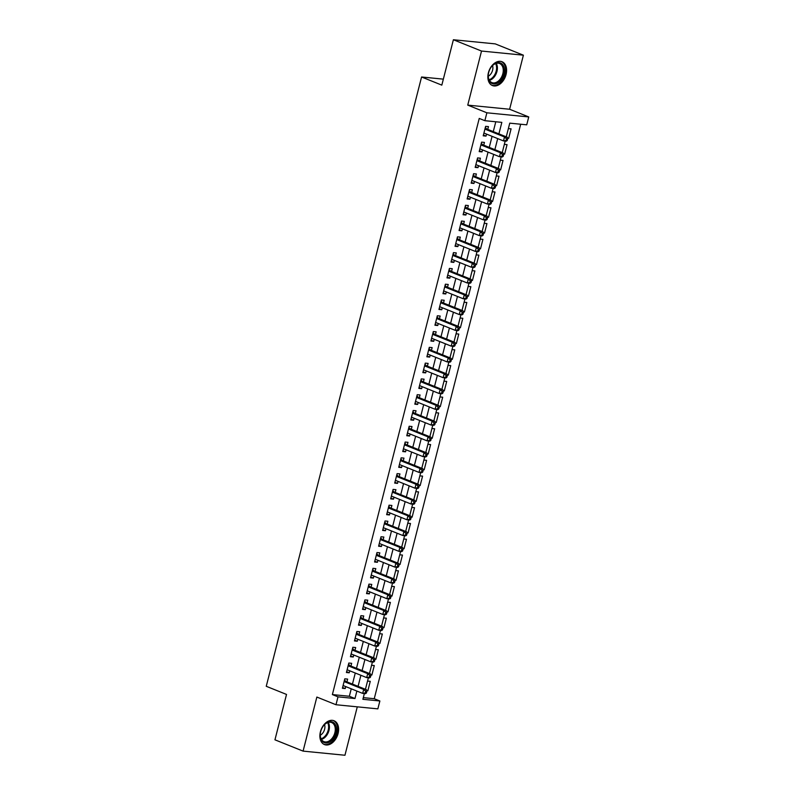 <?xml version="1.0" encoding="UTF-8"?>
<svg xmlns="http://www.w3.org/2000/svg" width="795" height="795" viewBox="0 0 795 795"><rect width="100%" height="100%" fill="white"/><g stroke="black" fill="none" stroke-linecap="round" stroke-linejoin="round"><path stroke-width="1.19" d="M338.074 733.537A12.839 8.675 111.9 0 0 334.029 720.747A12.839 8.675 111.9 0 0 320.415 731.788A12.839 8.675 111.9 0 0 324.459 744.577A12.839 8.675 111.9 0 0 338.074 733.537M506.057 74.511A12.839 8.675 111.9 0 0 502.013 61.732A12.839 8.675 111.9 0 0 488.398 72.772A12.839 8.675 111.9 0 0 492.443 85.552A12.839 8.675 111.9 0 0 506.057 74.511M363.315 697.642L374.246 698.716L379.871 700.981L377.854 708.872L335.987 704.738L338.004 696.847L354.977 698.527L356.875 691.064M443.352 79.142L421.569 76.996L266.255 686.294L286.518 694.433L274.951 739.817L303.084 751.116L344.951 755.25L357.283 706.844M421.569 76.996L441.821 85.135L453.389 39.75L495.255 43.884L523.388 55.183L481.522 51.049L467.748 105.119L486.878 112.801L528.745 116.935L526.727 124.825L509.754 123.155L506.266 136.829M467.748 105.119L509.615 109.253L523.388 55.183M509.615 109.253L528.745 116.935M374.246 698.716L520.675 124.229M453.389 39.75L481.522 51.049M346.928 681.862L347.634 679.099L344.801 678.821L342.387 688.291L345.219 688.569L345.726 686.592M350.953 666.081L351.658 663.318L348.826 663.04L346.411 672.51L349.243 672.789L349.75 670.801M354.977 650.29L355.683 647.528L352.851 647.249L350.436 656.72L353.268 656.998L353.775 655.02M359.002 634.509L359.708 631.747L356.875 631.469L354.461 640.939L357.293 641.217L357.8 639.23M363.027 618.719L363.722 615.956L360.9 615.678L358.485 625.148L361.318 625.436L361.814 623.449M367.042 602.938L367.747 600.175L364.925 599.897L362.51 609.368L365.332 609.646L365.839 607.658M371.066 587.157L371.772 584.395L368.95 584.116L366.535 593.587L369.357 593.865L369.864 591.878M375.091 571.367L375.797 568.604L372.964 568.326L370.559 577.796L373.382 578.074L373.889 576.097M379.116 555.586L379.821 552.823L376.989 552.545L374.574 562.015L377.406 562.294L377.913 560.306M383.14 539.795L383.846 537.032L381.014 536.754L378.599 546.225L381.431 546.503L381.938 544.525M387.165 524.014L387.871 521.252L385.038 520.973L382.624 530.444L385.456 530.722L385.963 528.735M391.19 508.224L391.895 505.461L389.063 505.183L386.648 514.653L389.48 514.941L389.987 512.954M395.214 492.443L395.92 489.68L393.088 489.402L390.673 498.872L393.505 499.151L394.012 497.163M399.239 476.662L399.935 473.899L397.112 473.621L394.698 483.092L397.53 483.37L398.027 481.382M403.254 460.871L403.959 458.109L401.137 457.831L398.722 467.301L401.545 467.579L402.051 465.602M407.279 445.091L407.984 442.328L405.162 442.05L402.747 451.52L405.569 451.798L406.076 449.811M411.303 429.3L412.009 426.537L409.177 426.259L406.762 435.73L409.594 436.008L410.101 434.03M415.328 413.519L416.033 410.757L413.201 410.478L410.786 419.949L413.619 420.227L414.125 418.24M419.353 397.729L420.058 394.966L417.226 394.688L414.811 404.158L417.643 404.446L418.15 402.459M423.377 381.948L424.083 379.185L421.251 378.907L418.836 388.377L421.668 388.656L422.175 386.668M427.402 366.167L428.108 363.404L425.275 363.126L422.861 372.597L425.693 372.875L426.2 370.887M431.427 350.376L432.132 347.614L429.3 347.335L426.885 356.806L429.717 357.084L430.214 355.107M435.451 334.596L436.147 331.833L433.325 331.555L430.91 341.025L433.732 341.303L434.239 339.316M439.466 318.805L440.172 316.042L437.349 315.764L434.935 325.234L437.757 325.513L438.264 323.535M443.491 303.024L444.196 300.262L441.374 299.983L438.959 309.454L441.781 309.732L442.288 307.745M447.515 287.234L448.221 284.471L445.389 284.193L442.974 293.663L445.806 293.951L446.313 291.964M451.54 271.453L452.246 268.69L449.413 268.412L446.999 277.882L449.831 278.161L450.338 276.173M455.565 255.672L456.27 252.909L453.438 252.631L451.023 262.102L453.856 262.38L454.362 260.392M459.59 239.881L460.295 237.119L457.463 236.84L455.048 246.311L457.88 246.589L458.387 244.612M463.614 224.101L464.32 221.338L461.488 221.06L459.073 230.53L461.905 230.808L462.412 228.821M467.639 208.31L468.334 205.547L465.512 205.269L463.097 214.739L465.93 215.018L466.427 213.04M471.664 192.529L472.359 189.767L469.537 189.488L467.122 198.959L469.944 199.237L470.451 197.249M475.678 176.738L476.384 173.976L473.562 173.698L471.147 183.168L473.969 183.456L474.476 181.469M479.703 160.958L480.409 158.195L477.576 157.917L475.172 167.387L477.994 167.666L478.501 165.678M483.728 145.177L484.433 142.414L481.601 142.136L479.186 151.607L482.018 151.885L482.525 149.897M507.439 137.833L508.671 138.33L511.086 128.86L508.373 128.591M503.414 153.624L504.646 154.111L507.061 144.64L504.348 144.372M499.389 169.405L500.621 169.901L503.036 160.431L500.323 160.163M495.374 185.195L496.607 185.682L499.022 176.212L496.299 175.943M491.35 200.976L492.582 201.473L494.997 192.002L492.274 191.734M487.325 216.757L488.557 217.254L490.972 207.783L488.249 207.515M483.3 232.547L484.533 233.044L486.947 223.574L484.225 223.306M479.276 248.328L480.508 248.825L482.923 239.355L480.2 239.086M475.251 264.119L476.483 264.606L478.898 255.135L476.185 254.867M471.226 279.9L472.459 280.397L474.873 270.926L472.16 270.658M467.202 295.69L468.434 296.177L470.849 286.707L468.136 286.439M463.177 311.471L464.419 311.968L466.824 302.498L464.111 302.229M459.162 327.252L460.394 327.749L462.809 318.278L460.086 318.01M455.137 343.043L456.37 343.539L458.785 334.069L456.062 333.801M451.113 358.823L452.345 359.32L454.76 349.85L452.037 349.581M447.088 374.614L448.32 375.101L450.735 365.63L448.012 365.362M443.063 390.395L444.296 390.892L446.71 381.421L443.988 381.153M439.039 406.185L440.271 406.672L442.686 397.202L439.973 396.934M435.014 421.966L436.246 422.463L438.661 412.993L435.948 412.724M430.989 437.747L432.222 438.244L434.636 428.773L431.923 428.505M426.965 453.538L428.207 454.034L430.612 444.564L427.899 444.296M422.95 469.318L424.182 469.815L426.597 460.345L423.874 460.076M418.925 485.109L420.158 485.596L422.572 476.125L419.849 475.857M414.901 500.89L416.133 501.387L418.548 491.916L415.825 491.648M410.876 516.68L412.108 517.167L414.523 507.697L411.8 507.429M406.851 532.461L408.083 532.958L410.498 523.488L407.775 523.219M402.827 548.242L404.059 548.739L406.474 539.268L403.761 539M398.802 564.033L400.034 564.53L402.449 555.059L399.736 554.791M394.777 579.813L396.009 580.31L398.424 570.84L395.711 570.572M390.762 595.604L391.995 596.091L394.409 586.621L391.687 586.352M386.738 611.385L387.97 611.882L390.385 602.411L387.662 602.143M382.713 627.166L383.945 627.662L386.36 618.192L383.637 617.924M378.688 642.956L379.921 643.453L382.335 633.983L379.613 633.714M374.664 658.737L375.896 659.234L378.311 649.763L375.588 649.495M370.639 674.528L371.871 675.025L374.286 665.554L371.563 665.286M507.508 138.221L508.671 138.33M503.483 154.001L504.646 154.111M499.469 169.782L500.621 169.901M495.444 185.573L496.607 185.682M491.419 201.354L492.582 201.473M487.395 217.144L488.557 217.254M483.37 232.925L484.533 233.044M479.345 248.716L480.508 248.825M475.321 264.497L476.483 264.606M471.296 280.277L472.459 280.397M467.271 296.068L468.434 296.177M463.256 311.849L464.419 311.968M459.232 327.639L460.394 327.749M455.207 343.42L456.37 343.539M451.182 359.211L452.345 359.32M447.158 374.992L448.32 375.101M443.133 390.772L444.296 390.892M439.108 406.563L440.271 406.672M435.084 422.344L436.246 422.463M431.059 438.134L432.222 438.244M427.044 453.915L428.207 454.034M423.019 469.706L424.182 469.815M418.995 485.487L420.158 485.596M414.97 501.267L416.133 501.387M410.945 517.058L412.108 517.167M406.921 532.839L408.083 532.958M402.896 548.63L404.059 548.739M398.871 564.41L400.034 564.53M394.857 580.201L396.009 580.31M390.832 595.982L391.995 596.091M386.807 611.762L387.97 611.882M382.783 627.553L383.945 627.662M378.758 643.334L379.921 643.453M374.733 659.125L375.896 659.234M370.709 674.905L371.871 675.025M367.548 681.067L370.261 681.335L367.847 690.805L366.684 690.696M498.902 133.868L501.834 122.37L484.861 120.691L479.236 118.435L332.38 694.582L349.353 696.261L351.251 688.808M352.453 684.088L355.276 673.017M356.478 668.297L359.3 657.236M360.503 652.516L363.315 641.456M364.527 636.725L367.34 625.665M368.552 620.945L371.364 609.884M372.567 605.154L375.389 594.094M376.591 589.373L379.414 578.313M380.616 573.593L383.438 562.522M384.641 557.802L387.463 546.741M388.666 542.021L391.488 530.961M392.69 526.23L395.512 515.17M396.715 510.45L399.527 499.389M400.74 494.659L403.552 483.599M404.754 478.878L407.577 467.818M408.779 463.097L411.601 452.027M412.804 447.307L415.626 436.246M416.828 431.526L419.651 420.466M420.853 415.735L423.675 404.675M424.878 399.955L427.7 388.894M428.903 384.164L431.725 373.103M432.927 368.383L435.74 357.323M436.952 352.602L439.764 341.532M440.967 336.812L443.789 325.751M444.991 321.031L447.814 309.971M449.016 305.24L451.838 294.18M453.041 289.459L455.863 278.399M457.065 273.669L459.888 262.608M461.09 257.888L463.912 246.828M465.115 242.107L467.927 231.037M469.139 226.317L471.952 215.256M473.164 210.536L475.976 199.475M477.179 194.745L480.001 183.685M481.204 178.964L484.026 167.904M485.228 163.174L488.05 152.113M489.253 147.393L492.075 136.333M493.278 131.612L495.782 121.774M487.752 129.386L488.458 126.624L485.626 126.345L483.211 135.816L486.043 136.094L486.55 134.117M335.987 704.738L316.857 697.056L303.084 751.116M332.38 694.582L338.004 696.847M484.861 120.691L486.878 112.801M364.358 693.568L362.898 699.302L379.871 700.981M505.183 141.093L502.241 152.61M501.158 156.873L498.227 168.401M497.133 172.654L494.202 184.182M493.109 188.445L490.177 199.962M489.094 204.226L486.152 215.753M485.069 220.016L482.128 231.534M481.045 235.797L478.103 247.325M477.02 251.588L474.078 263.105M472.995 267.368L470.054 278.896M468.971 283.149L466.029 294.677M464.946 298.94L462.014 310.457M460.921 314.721L457.99 326.248M456.896 330.511L453.965 342.029M452.882 346.292L449.94 357.82M448.857 362.083L445.916 373.6M444.832 377.864L441.891 389.391M440.808 393.644L437.866 405.172M436.783 409.435L433.841 420.953M432.758 425.216L429.827 436.743M428.734 441.006L425.802 452.524M424.709 456.787L421.777 468.315M420.684 472.578L417.753 484.095M416.669 488.359L413.728 499.886M412.645 504.139L409.703 515.667M408.62 519.93L405.679 531.448M404.595 535.711L401.654 547.238M400.571 551.501L397.629 563.019M396.546 567.282L393.614 578.81M392.521 583.073L389.59 594.59M388.497 598.854L385.565 610.381M384.472 614.634L381.54 626.162M380.457 630.425L377.516 641.943M376.433 646.206L373.491 657.733M372.408 661.996L369.466 673.514M368.383 677.777L365.442 689.305M358.078 686.343L360.9 675.283M362.103 670.563L364.925 659.492M366.127 654.772L368.95 643.712M370.152 638.991L372.974 627.931M374.177 623.201L376.989 612.14M378.201 607.42L381.014 596.359M382.216 591.629L385.038 580.569M386.241 575.848L389.063 564.788M390.266 560.068L393.088 548.997M394.29 544.277L397.112 533.216M398.315 528.496L401.137 517.436M402.34 512.705L405.162 501.645M406.364 496.925L409.177 485.864M410.389 481.134L413.201 470.074M414.414 465.353L417.226 454.293M418.428 449.572L421.251 438.502M422.453 433.782L425.275 422.721M426.478 418.001L429.3 406.941M430.502 402.21L433.325 391.15M434.527 386.43L437.349 375.369M438.552 370.639L441.374 359.578M442.577 354.858L445.389 343.798M446.601 339.077L449.413 328.007M450.626 323.287L453.438 312.226M454.641 307.506L457.463 296.446M458.665 291.715L461.488 280.655M462.69 275.935L465.512 264.874M466.715 260.144L469.537 249.083M470.739 244.363L473.562 233.303M474.764 228.582L477.586 217.512M478.789 212.792L481.601 201.731M482.813 197.011L485.626 185.951M486.828 181.22L489.65 170.16M490.853 165.439L493.675 154.379M494.878 149.649L497.7 138.588M349.353 696.261L354.977 698.527M483.41 135.041L486.043 136.094M366.614 690.308L367.847 690.805M479.385 150.821L482.018 151.885M475.36 166.612L477.994 167.666M471.346 182.393L473.969 183.456M467.321 198.184L469.944 199.237M463.296 213.964L465.93 215.018M459.272 229.745L461.905 230.808M455.247 245.536L457.88 246.589M451.222 261.316L453.856 262.38M447.197 277.107L449.831 278.161M443.173 292.888L445.806 293.951M439.158 308.679L441.781 309.732M435.133 324.459L437.757 325.513M431.109 340.24L433.732 341.303M427.084 356.031L429.717 357.084M423.059 371.812L425.693 372.875M419.035 387.602L421.668 388.656M415.01 403.383L417.643 404.446M410.985 419.174L413.619 420.227M406.96 434.954L409.594 436.008M402.946 450.735L405.569 451.798M398.921 466.526L401.545 467.579M394.896 482.307L397.53 483.37M390.872 498.097L393.505 499.151M386.847 513.878L389.48 514.941M382.822 529.669L385.456 530.722M378.798 545.45L381.431 546.503M374.773 561.23L377.406 562.294M370.748 577.021L373.382 578.074M366.734 592.802L369.357 593.865M362.709 608.592L365.332 609.646M358.684 624.373L361.318 625.436M354.659 640.164L357.293 641.217M350.635 655.945L353.268 656.998M346.61 671.725L349.243 672.789M342.585 687.516L345.219 688.569M507.24 140.516L507.647 138.946L506.514 138.827L506.107 140.407L507.24 140.516L506.326 141.202L503.493 140.924L483.916 133.053M506.107 140.407L503.493 140.924L504.507 136.978L507.329 137.257L486.848 129.029A1.65 1.192 -84.4 0 1 486.46 128.74L485.338 127.478M484.92 129.108L504.507 136.978L506.514 138.827M507.647 138.946L507.329 137.257M488.687 72.524A11.11 7.513 -68.1 0 1 491.578 66.611A11.11 7.513 -68.1 0 1 501.188 63.332A11.11 7.513 -68.1 0 1 503.96 74.034A11.11 7.513 -68.1 0 1 494.44 83.952A11.11 7.513 -68.1 0 1 488.289 74.809A11.11 7.513 -68.1 0 1 488.687 72.524M488.299 74.641A10.285 6.956 111.9 0 0 491.926 82.601A10.285 6.956 111.9 0 0 502.838 73.746A10.285 6.956 111.9 0 0 499.598 63.511A10.285 6.956 111.9 0 0 491.479 66.74M488.269 76.221A7.324 4.949 111.9 0 0 492.582 70.248A7.324 4.949 111.9 0 0 492.542 65.578M491.568 85.115L491.558 85.105A12.75 8.626 111.9 0 0 491.568 85.115A12.75 8.626 111.9 0 0 505.093 74.144A12.75 8.626 111.9 0 0 501.079 61.444A12.75 8.626 111.9 0 0 501.069 61.434L501.079 61.444M326.874 722.695A11.11 7.513 -68.1 0 1 336.315 727.624A11.11 7.513 -68.1 0 1 329.806 741.904A11.11 7.513 -68.1 0 1 320.305 733.835A11.11 7.513 -68.1 0 1 323.595 725.636A11.11 7.513 -68.1 0 1 326.874 722.695M320.315 733.666A10.285 6.956 111.9 0 0 323.943 741.616A10.285 6.956 111.9 0 0 329.14 740.97A10.285 6.956 111.9 0 0 335.172 731.152A10.285 6.956 111.9 0 0 331.614 722.536A10.285 6.956 111.9 0 0 326.427 723.182A10.285 6.956 111.9 0 0 323.495 725.765M320.286 735.246A7.324 4.949 111.9 0 0 320.534 735.107A7.324 4.949 111.9 0 0 324.559 724.603M323.585 744.14L323.575 744.13A12.75 8.626 111.9 0 0 323.585 744.14A12.75 8.626 111.9 0 0 330.024 743.325A12.75 8.626 111.9 0 0 337.507 731.152A12.75 8.626 111.9 0 0 333.095 720.469A12.75 8.626 111.9 0 0 333.085 720.459L333.085 720.459M503.215 156.307L503.623 154.727L502.49 154.618L502.092 156.198L503.215 156.307L502.301 156.983L499.479 156.704L479.892 148.844M502.092 156.198L499.479 156.704L500.482 152.759L503.305 153.037L482.833 144.809A1.65 1.192 -84.4 0 1 482.436 144.531L481.313 143.259M480.905 144.899L500.482 152.759L502.49 154.618M503.623 154.727L503.305 153.037M499.2 172.088L499.598 170.508L498.465 170.398L498.067 171.978L499.2 172.088L498.276 172.773L495.454 172.495L475.867 164.625M498.067 171.978L495.454 172.495L496.458 168.55L499.29 168.828L478.809 160.6A1.65 1.192 -84.4 0 1 478.411 160.312L477.288 159.05M476.881 160.679L496.458 168.55L498.465 170.398M499.598 170.508L499.29 168.828M495.176 187.878L495.573 186.298L494.44 186.189L494.043 187.769L495.176 187.878L494.261 188.554L491.429 188.276L471.852 180.405M494.043 187.769L491.429 188.276L492.433 184.331L495.265 184.609L474.784 176.381A1.65 1.192 -84.4 0 1 474.386 176.102L473.273 174.83M472.856 176.46L492.433 184.331L494.44 186.189M495.573 186.298L495.265 184.609M491.151 203.659L491.548 202.079L490.416 201.97L490.018 203.55L491.151 203.659L490.237 204.345L487.405 204.057L467.828 196.196M490.018 203.55L487.405 204.057L488.408 200.111L491.24 200.39L470.759 192.171A1.65 1.192 -84.4 0 1 470.372 191.883L469.249 190.621M468.831 192.251L488.408 200.111L490.416 201.97M491.548 202.079L491.24 200.39M487.126 219.45L487.524 217.87L486.401 217.76L485.993 219.331L487.126 219.45L486.212 220.126L483.38 219.847L463.803 211.977M485.993 219.331L483.38 219.847L484.384 215.902L487.216 216.18L466.735 207.952A1.65 1.192 -84.4 0 1 466.347 207.664L465.224 206.402M464.807 208.032L484.384 215.902L486.401 217.76M487.524 217.87L487.216 216.18M483.102 235.231L483.509 233.651L482.376 233.541L481.969 235.121L483.102 235.231L482.187 235.906L479.355 235.628L459.778 227.767M481.969 235.121L479.355 235.628L480.359 231.683L483.191 231.961L462.71 223.733A1.65 1.192 -84.4 0 1 462.322 223.455L461.199 222.183M460.782 223.822L480.359 231.683L482.376 233.541M483.509 233.651L483.191 231.961M479.077 251.011L479.484 249.441L478.352 249.322L477.944 250.902L479.077 251.011L478.163 251.697L475.331 251.419L455.754 243.548M477.944 250.902L475.331 251.419L476.344 247.474L479.166 247.752L458.685 239.524A1.65 1.192 -84.4 0 1 458.298 239.235L457.175 237.973M456.757 239.603L476.344 247.474L478.352 249.322M479.484 249.441L479.166 247.752M475.052 266.802L475.46 265.222L474.327 265.113L473.919 266.693L475.052 266.802L474.138 267.478L471.306 267.2L451.729 259.339M473.919 266.693L471.306 267.2L472.319 263.254L475.142 263.533L454.661 255.304A1.65 1.192 -84.4 0 1 454.273 255.026L453.15 253.754M452.733 255.394L472.319 263.254L474.327 265.113M475.46 265.222L475.142 263.533M471.028 282.583L471.435 281.003L470.302 280.893L469.905 282.473L471.028 282.583L470.113 283.268L467.291 282.99L447.704 275.12M469.905 282.473L467.291 282.99L468.295 279.045L471.117 279.323L450.646 271.095A1.65 1.192 -84.4 0 1 450.248 270.807L449.125 269.545M448.708 271.175L468.295 279.045L470.302 280.893M471.435 281.003L471.117 279.323M467.003 298.373L467.41 296.793L466.277 296.684L465.88 298.264L467.003 298.373L466.089 299.049L463.266 298.771L443.68 290.9M465.88 298.264L463.266 298.771L464.27 294.826L467.102 295.104L446.621 286.876A1.65 1.192 -84.4 0 1 446.224 286.597L445.101 285.326M444.693 286.955L464.27 294.826L466.277 296.684M467.41 296.793L467.102 295.104M462.988 314.154L463.386 312.574L462.253 312.465L461.855 314.045L462.988 314.154L462.064 314.84L459.242 314.552L439.655 306.691M461.855 314.045L459.242 314.552L460.245 310.606L463.078 310.885L442.596 302.666A1.65 1.192 -84.4 0 1 442.199 302.378L441.086 301.116M440.668 302.746L460.245 310.606L462.253 312.465M463.386 312.574L463.078 310.885M458.963 329.945L459.361 328.365L458.228 328.255L457.831 329.826L458.963 329.945L458.049 330.621L455.217 330.342L435.64 322.472M457.831 329.826L455.217 330.342L456.221 326.397L459.053 326.675L438.572 318.447A1.65 1.192 -84.4 0 1 438.174 318.159L437.061 316.897M436.644 318.527L456.221 326.397L458.228 328.255M459.361 328.365L459.053 326.675M454.939 345.726L455.336 344.146L454.203 344.036L453.806 345.616L454.939 345.726L454.024 346.401L451.192 346.123L431.615 338.263M453.806 345.616L451.192 346.123L452.196 342.178L455.028 342.456L434.547 334.228A1.65 1.192 -84.4 0 1 434.159 333.95L433.036 332.678M432.619 334.317L452.196 342.178L454.203 344.036M455.336 344.146L455.028 342.456M450.914 361.506L451.312 359.936L450.189 359.817L449.781 361.397L450.914 361.506L450 362.192L447.168 361.914L427.591 354.043M449.781 361.397L447.168 361.914L448.171 357.969L451.003 358.247L430.522 350.019A1.65 1.192 -84.4 0 1 430.135 349.73L429.012 348.468M428.594 350.098L448.171 357.969L450.189 359.817M451.312 359.936L451.003 358.247M446.889 377.297L447.297 375.717L446.164 375.608L445.757 377.188L446.889 377.297L445.975 377.973L443.143 377.695L423.566 369.834M445.757 377.188L443.143 377.695L444.147 373.749L446.979 374.028L426.498 365.799A1.65 1.192 -84.4 0 1 426.11 365.521L424.987 364.249M424.57 365.889L444.147 373.749L446.164 375.608M447.297 375.717L446.979 374.028M442.865 393.078L443.272 391.498L442.139 391.388L441.732 392.969L442.865 393.078L441.95 393.764L439.118 393.485L419.541 385.615M441.732 392.969L439.118 393.485L440.132 389.54L442.954 389.818L422.473 381.59A1.65 1.192 -84.4 0 1 422.085 381.302L420.962 380.04M420.545 381.67L440.132 389.54L442.139 391.388M443.272 391.498L442.954 389.818M438.84 408.868L439.247 407.288L438.115 407.179L437.707 408.759L438.84 408.868L437.926 409.544L435.094 409.266L415.517 401.396M437.707 408.759L435.094 409.266L436.107 405.321L438.929 405.599L418.448 397.371A1.65 1.192 -84.4 0 1 418.061 397.093L416.938 395.821M416.52 397.45L436.107 405.321L438.115 407.179M439.247 407.288L438.929 405.599M434.815 424.649L435.223 423.069L434.09 422.96L433.692 424.54L434.815 424.649L433.901 425.335L431.079 425.047L411.492 417.186M433.692 424.54L431.079 425.047L432.083 421.102L434.905 421.38L414.434 413.161A1.65 1.192 -84.4 0 1 414.036 412.873L412.913 411.611M412.496 413.241L432.083 421.102L434.09 422.96M435.223 423.069L434.905 421.38M430.801 440.44L431.198 438.86L430.065 438.751L429.668 440.321L430.801 440.44L429.876 441.116L427.054 440.837L407.467 432.967M429.668 440.321L427.054 440.837L428.058 436.892L430.89 437.171L410.409 428.942A1.65 1.192 -84.4 0 1 410.011 428.654L408.888 427.392M408.481 429.022L428.058 436.892L430.065 438.751M431.198 438.86L430.89 437.171M426.776 456.221L427.173 454.641L426.041 454.531L425.643 456.111L426.776 456.221L425.852 456.896L423.029 456.618L403.443 448.758M425.643 456.111L423.029 456.618L424.033 452.673L426.865 452.951L406.384 444.723A1.65 1.192 -84.4 0 1 405.987 444.445L404.874 443.173M404.456 444.812L424.033 452.673L426.041 454.531M427.173 454.641L426.865 452.951M422.751 472.001L423.149 470.431L422.016 470.312L421.618 471.892L422.751 472.001L421.837 472.687L419.005 472.409L399.428 464.538M421.618 471.892L419.005 472.409L420.008 468.464L422.841 468.742L402.359 460.514A1.65 1.192 -84.4 0 1 401.972 460.226L400.849 458.963M400.432 460.593L420.008 468.464L422.016 470.312M423.149 470.431L422.841 468.742M418.727 487.792L419.124 486.212L417.991 486.103L417.594 487.683L418.727 487.792L417.812 488.468L414.98 488.19L395.403 480.329M417.594 487.683L414.98 488.19L415.984 484.244L418.816 484.523L398.335 476.294A1.65 1.192 -84.4 0 1 397.947 476.016L396.824 474.744M396.407 476.384L415.984 484.244L417.991 486.103M419.124 486.212L418.816 484.523M414.702 503.573L415.099 501.993L413.976 501.884L413.569 503.464L414.702 503.573L413.788 504.259L410.955 503.98L391.378 496.11M413.569 503.464L410.955 503.98L411.959 500.035L414.791 500.313L394.31 492.085A1.65 1.192 -84.4 0 1 393.923 491.797L392.8 490.535M392.382 492.165L411.959 500.035L413.976 501.884M415.099 501.993L414.791 500.313M410.677 519.364L411.085 517.784L409.952 517.674L409.544 519.254L410.677 519.364L409.763 520.039L406.931 519.761L387.354 511.891M409.544 519.254L406.931 519.761L407.934 515.816L410.767 516.094L390.285 507.866A1.65 1.192 -84.4 0 1 389.898 507.588L388.775 506.316M388.358 507.945L407.934 515.816L409.952 517.674M411.085 517.784L410.767 516.094M406.652 535.144L407.06 533.564L405.927 533.455L405.52 535.035L406.652 535.144L405.738 535.83L402.906 535.542L383.329 527.681M405.52 535.035L402.906 535.542L403.92 531.597L406.742 531.875L386.261 523.657A1.65 1.192 -84.4 0 1 385.873 523.368L384.75 522.106M384.333 523.736L403.92 531.597L405.927 533.455M407.06 533.564L406.742 531.875M402.628 550.935L403.035 549.355L401.902 549.246L401.495 550.816L402.628 550.935L401.714 551.611L398.881 551.332L379.304 543.462M401.495 550.816L398.881 551.332L399.895 547.387L402.717 547.666L382.236 539.437A1.65 1.192 -84.4 0 1 381.848 539.149L380.726 537.887M380.308 539.517L399.895 547.387L401.902 549.246M403.035 549.355L402.717 547.666M398.603 566.716L399.01 565.136L397.878 565.026L397.48 566.606L398.603 566.716L397.689 567.392L394.867 567.113L375.28 559.253M397.48 566.606L394.867 567.113L395.87 563.168L398.692 563.446L378.221 555.218A1.65 1.192 -84.4 0 1 377.824 554.94L376.701 553.668M376.283 555.308L395.87 563.168L397.878 565.026M399.01 565.136L398.692 563.446M394.588 582.496L394.986 580.926L393.853 580.807L393.455 582.387L394.588 582.496L393.664 583.182L390.842 582.904L371.255 575.033M393.455 582.387L390.842 582.904L391.846 578.959L394.678 579.237L374.197 571.009A1.65 1.192 -84.4 0 1 373.799 570.721L372.676 569.458M372.269 571.088L391.846 578.959L393.853 580.807M394.986 580.926L394.678 579.237M390.564 598.287L390.961 596.707L389.828 596.598L389.431 598.178L390.564 598.287L389.639 598.963L386.817 598.685L367.24 590.824M389.431 598.178L386.817 598.685L387.821 594.74L390.653 595.018L370.172 586.789A1.65 1.192 -84.4 0 1 369.774 586.511L368.661 585.239M368.244 586.879L387.821 594.74L389.828 596.598M390.961 596.707L390.653 595.018M386.539 614.068L386.936 612.488L385.804 612.379L385.406 613.959L386.539 614.068L385.625 614.754L382.793 614.475L363.216 606.605M385.406 613.959L382.793 614.475L383.796 610.53L386.628 610.808L366.147 602.58A1.65 1.192 -84.4 0 1 365.76 602.292L364.637 601.03M364.219 602.66L383.796 610.53L385.804 612.379M386.936 612.488L386.628 610.808M382.514 629.859L382.912 628.279L381.789 628.169L381.381 629.749L382.514 629.859L381.6 630.534L378.768 630.256L359.191 622.386M381.381 629.749L378.768 630.256L379.772 626.311L382.604 626.589L362.123 618.361A1.65 1.192 -84.4 0 1 361.735 618.083L360.612 616.811M360.195 618.44L379.772 626.311L381.789 628.169M382.912 628.279L382.604 626.589M378.49 645.639L378.887 644.059L377.764 643.95L377.357 645.53L378.49 645.639L377.575 646.325L374.743 646.037L355.166 638.176M377.357 645.53L374.743 646.037L375.747 642.092L378.579 642.37L358.098 634.152A1.65 1.192 -84.4 0 1 357.71 633.863L356.587 632.601M356.17 634.231L375.747 642.092L377.764 643.95M378.887 644.059L378.579 642.37M374.465 661.43L374.872 659.85L373.739 659.741L373.332 661.311L374.465 661.43L373.551 662.106L370.718 661.828L351.142 653.957M373.332 661.311L370.718 661.828L371.732 657.882L374.554 658.161L354.073 649.932A1.65 1.192 -84.4 0 1 353.686 649.644L352.563 648.382M352.145 650.012L371.732 657.882L373.739 659.741M374.872 659.85L374.554 658.161M370.44 677.211L370.848 675.631L369.715 675.521L369.307 677.101L370.44 677.211L369.526 677.887L366.694 677.608L347.117 669.748M369.307 677.101L366.694 677.608L367.707 673.663L370.53 673.941L350.048 665.713A1.65 1.192 -84.4 0 1 349.661 665.435L348.538 664.163M348.121 665.803L367.707 673.663L369.715 675.521M370.848 675.631L370.53 673.941M366.416 692.992L366.823 691.421L365.69 691.302L365.283 692.882L366.416 692.992L365.501 693.677L362.679 693.399L343.092 685.529M365.283 692.882L362.679 693.399L363.683 689.454L366.505 689.732L346.024 681.504A1.65 1.192 -84.4 0 1 345.636 681.216L344.513 679.954M344.096 681.583L363.683 689.454L365.69 691.302M366.823 691.421L366.505 689.732M485.049 128.601L486.46 128.74M484.99 128.84L486.848 129.029M496.249 63.371A10.285 6.956 -68.1 0 1 496.974 71.391A10.285 6.956 -68.1 0 1 489.412 80.374M489.094 79.768A9.947 6.728 111.9 0 0 496.179 71.143A9.947 6.728 111.9 0 0 495.593 63.58M328.265 722.397A10.285 6.956 -68.1 0 1 323.277 738.615A10.285 6.956 -68.1 0 1 321.438 739.4M321.11 738.794A9.947 6.728 111.9 0 0 322.671 738.098A9.947 6.728 111.9 0 0 327.61 722.605M481.025 144.392L482.436 144.531M480.965 144.63L482.833 144.809M477.01 160.173L478.411 160.312M476.94 160.411L478.809 160.6M472.985 175.963L474.386 176.102M472.926 176.202L474.784 176.381M468.961 191.744L470.372 191.883M468.901 191.983L470.759 192.171M464.936 207.525L466.347 207.664M464.876 207.763L466.735 207.952M460.911 223.316L462.322 223.455M460.852 223.554L462.71 223.733M456.887 239.096L458.298 239.235M456.827 239.335L458.685 239.524M452.862 254.887L454.273 255.026M452.802 255.125L454.661 255.304M448.837 270.668L450.248 270.807M448.778 270.906L450.646 271.095M444.812 286.458L446.224 286.597M444.753 286.697L446.621 286.876M440.798 302.239L442.199 302.378M440.728 302.478L442.596 302.666M436.773 318.02L438.174 318.159M436.713 318.258L438.572 318.447M432.748 333.811L434.159 333.95M432.689 334.049L434.547 334.228M428.724 349.591L430.135 349.73M428.664 349.83L430.522 350.019M424.699 365.382L426.11 365.521M424.639 365.621L426.498 365.799M420.674 381.163L422.085 381.302M420.615 381.401L422.473 381.59M416.65 396.953L418.061 397.093M416.59 397.192L418.448 397.371M412.625 412.734L414.036 412.873M412.565 412.973L414.434 413.161M408.61 428.515L410.011 428.654M408.541 428.753L410.409 428.942M404.585 444.306L405.987 444.445M404.526 444.544L406.384 444.723M400.561 460.086L401.972 460.226M400.501 460.325L402.359 460.514M396.536 475.877L397.947 476.016M396.476 476.116L398.335 476.294M392.511 491.658L393.923 491.797M392.452 491.896L394.31 492.085M388.487 507.449L389.898 507.588M388.427 507.687L390.285 507.866M384.462 523.229L385.873 523.368M384.402 523.468L386.261 523.657M380.437 539.01L381.848 539.149M380.378 539.249L382.236 539.437M376.413 554.801L377.824 554.94M376.353 555.039L378.221 555.218M372.398 570.581L373.799 570.721M372.328 570.82L374.197 571.009M368.373 586.372L369.774 586.511M368.314 586.611L370.172 586.789M364.349 602.153L365.76 602.292M364.289 602.391L366.147 602.58M360.324 617.944L361.735 618.083M360.264 618.182L362.123 618.361M356.299 633.724L357.71 633.863M356.24 633.963L358.098 634.152M352.274 649.505L353.686 649.644M352.215 649.744L354.073 649.932M348.25 665.296L349.661 665.435M348.19 665.534L350.048 665.713M344.225 681.077L345.636 681.216M344.165 681.315L346.024 681.504"/></g></svg>
